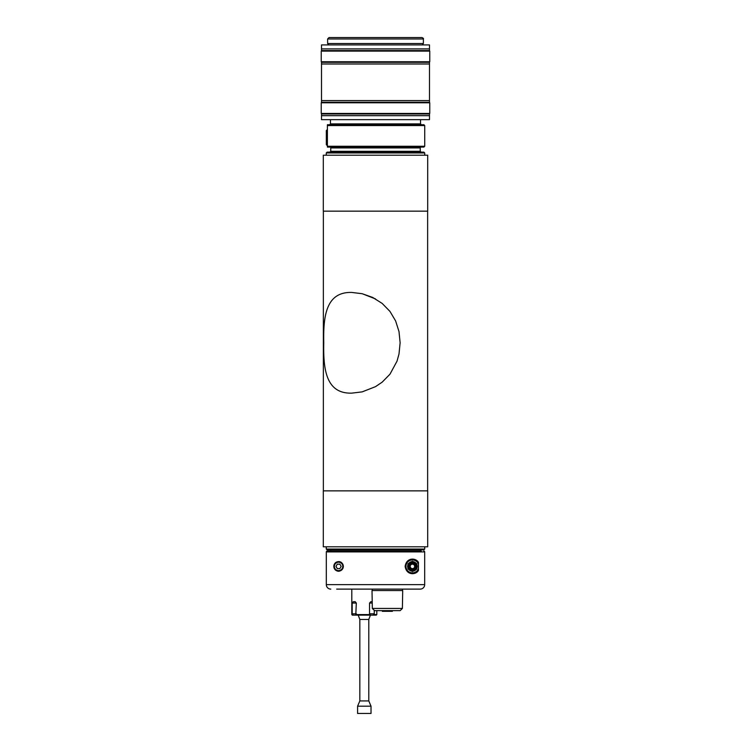 <?xml version="1.0" encoding="UTF-8"?>
<svg xmlns="http://www.w3.org/2000/svg" width="751" height="751" viewBox="0 0 751 751"><rect width="100%" height="100%" fill="white"/><g stroke="black" fill="none" stroke-linecap="round" stroke-linejoin="round"><path stroke-width="1.13" d="M372.327 608.441L374.561 610.638L400.152 610.638L402.386 608.441L372.327 608.441L372.017 590.539L402.705 590.539L402.217 589.113M382.325 610.638L382.325 611.314L392.397 611.314L392.397 610.638M327.389 130.176L327.164 130.176A1501.953 1456.893 180 0 0 326.328 130.993L326.328 130.561A1501.953 1456.893 0 0 1 327.164 129.745L327.389 129.745M327.164 129.745L326.328 130.561M326.328 130.993L326.328 144.661L327.164 145.506L327.164 130.176M330.468 119.653L330.468 123.887L329.623 124.722M327.389 147.102L423.893 147.102L424.728 146.257L327.389 146.257L327.389 147.102M327.389 125.558L424.728 125.558L423.893 124.722L327.389 124.722L327.389 146.257M321.512 102.258L429.488 102.258L429.488 100.578L321.512 100.578L321.512 102.793M321.512 50.57L429.488 50.57L429.488 48.89L321.512 48.89L321.512 51.096M429.76 51.096L321.24 51.096L321.24 61.751L429.76 61.751L429.76 51.096M429.488 61.751L429.488 62.314L321.512 62.314L321.512 100.578M429.76 102.793L321.24 102.793L321.24 113.448L429.76 113.448L429.76 102.793M429.488 113.448L429.488 114.002L321.512 114.002L321.512 119.653L429.488 119.653L429.488 115.682L321.512 115.682M429.488 48.89L429.488 44.919L321.512 44.919L321.512 48.89M429.488 62.314L429.488 63.995L321.512 63.995M352.266 37.55L329.032 37.55L327.614 38.968L423.386 38.968C423.742 38.611 423.264 38.141 421.968 37.55L352.266 37.55M372.825 211.153L323.305 211.153L323.305 155.213L427.695 155.213L427.695 211.153L372.825 211.153M386.098 490.863L323.305 490.863L323.305 546.812L427.695 546.812L427.695 490.863L386.098 490.863M351.712 393.139L362.17 391.881L375.5 386.662L362.151 391.881L351.712 393.139C326.15 393.834 323.165 369.689 323.765 342.794C323.165 315.889 326.15 291.745 351.712 292.439L362.151 293.707L372.646 297.424L382.175 303.423L389.966 311.402L395.627 320.949L399.006 331.585L400.123 342.794L399.006 353.993L397.007 361.184L389.976 374.186L382.175 382.156L375.5 386.662M375.5 298.917L362.17 293.707L351.712 292.439M365.108 706.175L371.022 706.175L371.022 713.45L357.598 713.45L357.598 706.175L365.108 706.175M357.598 706.175L359.832 700.936L368.788 700.936L371.022 706.175M359.832 700.936L359.832 619.462L368.788 619.462L370.412 615.135M352.444 614.581L351.806 614.581L352.369 615.135L370.365 615.135L369.539 613.792L369.539 603.053L370.853 601.711L372.205 601.711M370.365 615.135L372.674 615.135M356.312 613.792L352.191 613.792L352.191 603.053C351.834 602.743 352.275 602.302 353.533 601.711L355.214 601.711L356.312 603.053L355.786 615.135M369.783 614.581L356.105 614.581M369.539 613.792L374.251 613.792C374.589 614.13 374.139 614.571 372.909 615.135L376.251 615.135L376.814 614.581L373.998 614.581M420.25 549.882L327.107 549.882L423.893 549.882L420.25 549.882L420.25 551.074M423.893 152.134L327.107 152.134L326.272 152.969L424.728 152.969L423.893 152.134M329.905 152.134L421.095 152.134L420.25 151.298L330.75 151.298L329.905 152.134M326.319 551.91A0.835 0.835 0.9 0 1 327.164 551.074A0.835 0.835 0.9 0 0 326.319 551.91L326.319 584.635A4.478 4.478 -4.9 0 0 330.806 589.113A4.478 4.478 -4.9 0 1 326.319 584.635L424.681 584.635L424.681 551.91A0.835 0.835 -0.9 0 0 423.836 551.074A0.835 0.835 -0.9 0 1 424.681 551.91L326.319 551.91M336.683 589.113L420.194 589.113A4.478 4.478 4.9 0 0 424.681 584.635A4.478 4.478 4.9 0 1 420.194 589.113L414.317 589.113M414.73 566.404A2.309 2.309 0 0 1 411.266 568.404A2.309 2.309 0 0 1 411.266 564.395A2.309 2.309 0 0 1 414.73 566.404M407.943 568.986L407.943 563.813L412.421 561.232L416.899 563.813L416.899 568.986L412.421 571.567L407.943 568.986M416.683 566.404A4.262 4.262 0 0 0 408.732 564.264A4.262 4.262 0 0 0 411.323 570.516A4.262 4.262 0 0 0 416.683 566.404M416.542 566.404A4.121 4.121 0 0 0 410.365 562.837A4.121 4.121 0 0 0 410.365 569.962A4.121 4.121 0 0 0 416.542 566.404M414.674 566.404A2.244 2.244 0 0 1 412.421 568.648A2.244 2.244 0 0 1 410.177 566.404A2.244 2.244 0 0 1 412.421 564.151A2.244 2.244 0 0 1 414.674 566.404M421.283 551.074L327.164 551.074M338.579 571.154A4.759 4.759 0 0 0 342.7 564.02A4.759 4.759 0 0 0 334.458 564.02A4.759 4.759 0 0 0 338.579 571.154M339.874 568.638L337.283 568.638L335.997 566.404L337.283 564.161L339.874 564.161L341.161 566.404L339.874 568.638M416.899 567.831A4.703 4.703 0 0 0 416.899 564.968M415.904 563.241A4.703 4.703 0 0 0 413.416 561.804M411.426 561.804A4.703 4.703 0 0 0 408.938 563.241M407.943 564.968A4.703 4.703 0 0 0 407.943 567.831M408.948 569.558A4.703 4.703 0 0 0 411.426 570.995M413.425 570.995A4.703 4.703 0 0 0 415.904 569.558M338.579 561.617L338.579 561.617C341.085 561.523 342.681 563.119 343.357 566.404C341.198 571.633 338.372 572.647 334.88 569.436C333.219 564.724 334.458 562.114 338.579 561.617M336.57 562.058A4.788 4.788 0 0 0 334.88 563.363M334.88 569.436A4.788 4.788 0 0 0 336.57 570.741M418.448 564.076A6.459 6.459 0 0 0 408.535 561.241A6.459 6.459 0 0 0 408.535 571.558A6.459 6.459 0 0 0 418.448 568.723L418.448 562.339A7.275 7.275 0 0 0 415.566 559.842M411.642 571.117A4.788 4.788 0 0 1 408.722 569.436M407.943 568.085A4.788 4.788 0 0 1 407.943 564.714M408.722 563.372A4.788 4.788 0 0 1 411.651 561.682M413.2 561.682A4.788 4.788 0 0 1 416.12 563.372M416.899 564.714A4.788 4.788 0 0 1 416.899 568.085M416.12 569.436A4.788 4.788 0 0 1 413.2 571.117M418.448 568.723L418.448 570.469C416.035 574.984 406.413 575.67 405.146 566.404C406.413 557.129 416.035 557.815 418.448 562.339M420.532 119.653L420.532 123.887L330.468 123.887M423.386 38.968L423.386 43.52L327.614 43.52L328.788 44.919M369.539 603.053L372.233 603.053M352.191 603.053L356.312 603.053M423.893 549.882L424.728 549.047L326.272 549.047L327.107 549.882M330.75 151.298L330.75 147.938L420.25 147.938L420.25 151.298M415.697 566.404A3.276 3.276 0 0 1 410.788 569.239A3.276 3.276 0 0 1 410.788 563.56A3.276 3.276 0 0 1 415.697 566.404M338.579 570.6A4.196 4.196 0 0 1 334.946 564.301A4.196 4.196 0 0 1 342.212 564.301A4.196 4.196 0 0 1 338.579 570.6M372.017 590.539L372.496 589.113M402.386 608.441L402.705 590.539M420.532 123.887L421.377 124.722M424.728 125.558L424.728 146.257M429.488 102.258L429.488 102.793M429.488 50.57L429.488 51.096M321.512 61.751L321.512 62.314M321.512 113.448L321.512 114.002M429.488 115.682L429.488 114.002M429.488 63.995L429.488 100.578M327.614 38.968L327.614 43.52M423.386 43.52L422.212 44.919M368.788 700.936L368.788 619.462M359.832 619.462L358.208 615.135M374.251 613.792L374.251 610.619M352.191 613.792C351.844 614.121 352.294 614.562 353.533 615.135M376.814 614.581L376.814 610.638M351.806 614.581L351.806 589.113M323.362 211.153L323.362 490.863M427.638 211.153L427.638 490.863M424.728 155.213L424.728 152.969M326.272 155.213L326.272 152.969M330.75 549.882L330.75 551.074M424.728 549.047L424.728 546.812M326.272 549.047L326.272 546.812M330.75 147.938L331.585 147.102M420.25 147.938L419.415 147.102"/></g></svg>
